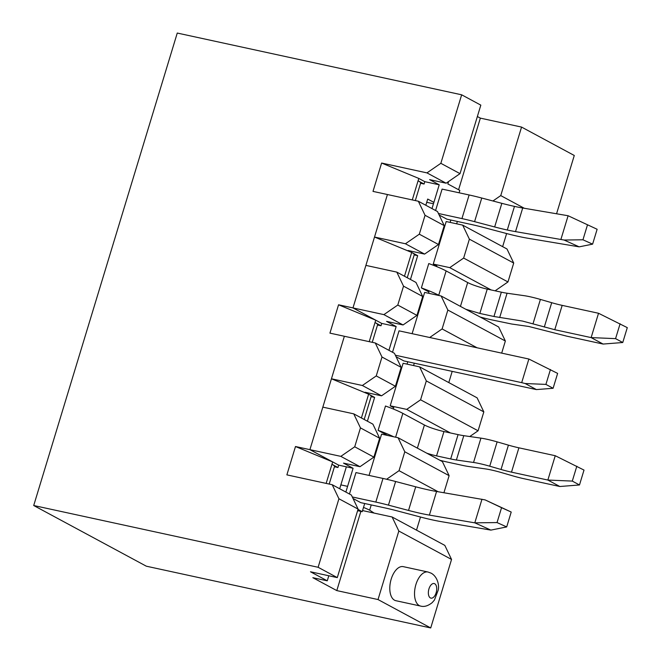 <?xml version="1.0" encoding="UTF-8"?>
<svg xmlns="http://www.w3.org/2000/svg" width="661" height="661" viewBox="0 0 661 661"><rect width="100%" height="100%" fill="white"/><g stroke="black" fill="none" stroke-linecap="round" stroke-linejoin="round"><path stroke-width="0.99" d="M456.644 223.815L457.362 221.452M404.474 276.232L411.696 252.444L374.506 237.043L387.429 194.524L418.339 201.233L437.508 211.561L444.225 225.616L438.483 244.512L424.593 254.088L408.101 250.502L411.696 252.444A19.913 2.553 -163.1 0 1 414.265 254.65L407.25 277.736M318.115 567.278L33.711 505.516L146.329 566.196L430.724 627.95L378.018 599.552L336.796 590.595L312.835 577.689L327.261 580.821L310.488 571.782L337.284 577.607L318.115 567.278L338.928 498.766L332.21 484.72L286.874 474.871L295.492 446.522L340.828 456.371L354.717 446.795L360.46 427.898L353.742 413.844L322.832 407.135L344.364 336.267L329.938 333.136L338.556 304.787L383.892 314.628L397.782 305.052L403.524 286.155L396.807 272.109L365.897 265.392L374.506 237.043L405.424 243.76L419.314 234.184L425.056 215.288L418.339 201.233M413.579 365.55L414.298 363.186M361.41 417.975L368.631 394.187L331.442 378.786L362.36 385.495L376.249 375.927L381.992 357.023L375.274 342.976L394.443 353.305L401.161 367.351L395.418 386.255L381.529 395.823L365.037 392.246L374.622 397.41L371.127 396.65M363.5 507.45A19.913 2.553 16.9 0 1 369.639 510.185L371.234 504.93M371.077 396.65A19.995 2.561 -163.1 0 0 371.275 396.418A19.995 2.561 -163.1 0 0 368.698 394.196M502.641 246.652L506.623 233.54M492.932 200.977L500.749 195.59L521.562 127.077L480.349 118.129L458.585 189.74M521.562 127.077L574.277 155.484L556.562 213.776M33.711 505.516L177.264 33.05L461.659 94.804L480.828 105.132L460.015 173.645L446.125 183.213L426.956 172.885L440.846 163.317L461.659 94.804M477.366 116.526L480.349 118.129M524.28 208.265L500.749 195.59M362.55 510.573L374.159 513.093L369.639 510.185M369.045 475.416L381.587 434.153L398.071 437.731L442.399 461.609L449.116 475.664L443.928 492.734M347.603 486.356L340.861 484.893L346.356 466.815M412.109 333.681L424.643 292.41L441.135 295.988L498.642 326.972L505.359 341.018L501.682 353.131M452.182 371.416L448.794 382.587M478.085 430.79L420.578 399.806L426.32 380.91L419.603 366.863L477.11 397.839L483.827 411.894L478.085 430.79L469.756 436.533M491.164 289.956L449.753 267.639L463.642 258.071L469.384 239.166L462.667 225.12L506.995 248.999L513.713 263.053L507.97 281.95L495.106 290.815M338.556 304.787L375.737 320.18L352.974 307.919L365.897 265.392M295.492 446.522L332.673 461.923L309.91 449.654L344.364 336.267L375.274 342.976M345.86 492.073L353.09 468.277L338.663 465.146L309.91 449.654L322.832 407.135M425.056 215.288L444.225 225.616M449.753 267.639L433.261 264.061L446.183 221.542L462.667 225.12M469.384 239.166L513.713 263.053M378.018 599.552L398.831 531.039L392.113 516.993L374.159 513.093M360.865 511.391L336.796 590.595M416.513 530.139L420.495 517.026M430.724 627.95L451.546 559.446L398.831 531.039M395.873 600.7A17.426 9.262 -77.7 0 1 390.519 581.705A17.426 9.262 -77.7 0 1 403.268 566.642L427.998 572.013A17.426 9.262 -77.7 0 0 415.248 587.075A17.426 9.262 -77.7 0 0 420.603 606.071L395.873 600.7M392.113 516.993L444.828 545.391L451.546 559.446M398.071 437.731L404.788 451.777L449.116 475.664M404.788 451.777L399.046 470.682L438.152 491.751M399.046 470.682L386.594 479.258M420.578 399.806L406.689 409.382L390.197 405.804L403.119 363.277L419.603 366.863M450.447 432.963L406.689 409.382M441.135 295.988L447.852 310.042L505.359 341.018M447.852 310.042L442.11 328.938L477.102 347.793M442.11 328.938L429.691 337.498M426.32 380.91L483.827 411.894M507.97 281.95L463.642 258.071M424.593 254.088L405.424 243.76M438.483 244.512L419.314 234.184M396.807 272.109L415.976 282.437L422.693 296.483L403.524 286.155M388.924 350.33L396.154 326.542L386.569 321.378L403.061 324.956L416.951 315.38L397.782 305.052M403.061 324.956L383.892 314.628M416.951 315.38L422.693 296.483M381.992 357.023L401.161 367.351M381.529 395.823L362.36 385.495M395.418 386.255L376.249 375.927M353.742 413.844L372.911 424.172L379.629 438.226L360.46 427.898M353.09 468.277L343.505 463.113L359.997 466.699L373.886 457.123L354.717 446.795M359.997 466.699L340.828 456.371M373.886 457.123L379.629 438.226M412.282 199.919L418.801 178.437L381.62 163.044L373.002 191.393L387.429 194.524L352.974 307.919L381.728 323.411L381.009 325.774L377.514 325.014M381.62 163.044L426.956 172.885M369.218 341.663L375.737 320.18M326.154 483.398L332.673 461.923M381.009 325.774L375.018 322.543A19.913 2.553 16.9 0 1 377.588 324.749L372.25 342.324M338.663 465.146L337.945 467.509L331.954 464.286A19.913 2.553 16.9 0 1 334.524 466.492L329.186 484.059M337.945 467.509L334.449 466.749M418.801 178.437L424.792 181.668L424.073 184.031L418.083 180.8A19.913 2.553 16.9 0 1 420.652 183.014L415.315 200.58M424.073 184.031L420.578 183.271M340.861 484.893L339.688 488.743M433.88 202.373L427.708 199.052L425.816 205.265M426.717 202.299L433.459 203.762M448.579 181.519L447.844 183.948L459.825 190.401L459.098 192.789M431.988 208.587L439.218 184.799L429.633 179.635L446.125 183.213M439.218 184.799L424.792 181.668M460.015 173.645L440.846 163.317M332.21 484.72L351.379 495.048L358.097 509.094L337.284 577.607M328.798 575.764L327.261 580.821M338.928 498.766L358.097 509.094M393.394 409.035L393.791 407.738L390.197 405.804M436.673 266.59L436.855 265.995L433.261 264.061M410.456 279.463L417.686 255.667L414.191 254.906M417.686 255.667L411.696 252.444M396.154 326.542L381.728 323.411M387.569 435.45L385.685 434.434L385.512 435.004M385.685 434.434L378.092 430.344A39.834 5.106 16.9 0 1 393.617 436.764M417.38 448.133L424.412 424.998L402.846 413.373A39.842 5.106 16.9 0 0 385.487 406.011L378.092 430.344M407.763 361.765L407.044 364.128M480.2 317.04A39.834 5.106 -163.1 0 0 491.825 319.891L511.655 324.014L528.8 326.476L566.758 336.16L603.113 344.059L591.132 337.597L598.527 313.264L562.172 305.374A24.895 3.189 16.9 0 1 551.695 302.697L540.401 299.425A24.895 3.189 -163.1 0 0 529.932 296.739A24.895 3.189 -163.1 0 0 524.214 295.682L507.07 293.228A24.895 3.189 16.9 0 1 501.352 292.17L487.24 289.105A14.939 1.917 16.9 0 1 467.691 282.544L446.125 270.927A39.834 5.106 -163.1 0 0 428.766 263.565L421.371 287.899L428.964 291.98L428.576 293.261M450.827 220.03L450.108 222.393M367.392 421.206L374.622 397.41M364.698 503.508L362.211 511.68L357.998 509.416M490.892 530.105L506.69 526.924L497.039 522.57L474.796 522.843L490.892 530.105L440.986 521.595A49.79 6.379 -163.1 0 1 420.123 516.927L397.451 510.936A49.79 6.379 16.9 0 0 384.826 507.879L360.774 502.657L353.024 498.485M349.454 494.007L355.965 472.582L382.992 478.448A49.79 6.379 16.9 0 1 395.625 481.505L415.711 486.81A49.79 6.379 -163.1 0 0 428.345 489.867A49.79 6.379 -163.1 0 0 436.574 491.478L485.091 499.89L511.217 512.044L506.69 526.924M392.518 352.272L399.029 330.839L528.866 359.03L557.628 373.399L553.1 388.28L536.402 389.585L525.14 383.52L521.694 382.653L528.866 359.03M536.402 389.585L403.838 360.914L396.088 356.742M435.582 210.529L442.093 189.096L469.12 194.97A49.79 6.379 16.9 0 1 481.753 198.027L501.839 203.332A49.79 6.379 -163.1 0 0 514.473 206.389A49.79 6.379 -163.1 0 0 522.702 208L568.105 215.742L597.131 229.268L592.603 244.149L579.176 246.85L564.048 240.026L515.522 231.623A49.79 6.379 16.9 0 1 507.293 230.011A49.79 6.379 16.9 0 1 494.659 226.954L474.581 221.65A49.79 6.379 -163.1 0 0 461.94 218.593L469.12 194.97M579.176 246.85L527.114 238.117A49.79 6.379 -163.1 0 1 506.252 233.449L483.588 227.458A49.79 6.379 16.9 0 0 470.954 224.401L446.902 219.179L439.152 215.007M439.375 295.607L438.73 295.26C434.583 293.038 428.799 290.584 421.371 287.899M603.113 344.059L622.761 342.514L615.573 338.639L591.132 337.597L554.777 329.707L522.537 321.072L493.957 316.495L479.845 313.438L465.749 309.249M438.425 213.486L461.94 218.593M395.361 355.221L521.694 382.653M357.618 510.68L362.211 511.68M352.296 496.965L375.82 502.071L382.992 478.448M481.976 499.22L474.796 522.843L429.394 515.101A49.79 6.379 16.9 0 1 421.164 513.49A49.79 6.379 16.9 0 1 408.531 510.432L388.445 505.128A49.79 6.379 -163.1 0 0 375.82 502.071M622.761 342.514L627.289 327.633L598.527 313.264M424.412 424.998A14.939 1.917 -163.1 0 0 443.961 431.55L458.073 434.616A24.895 3.189 -163.1 0 0 463.791 435.673L480.935 438.136A24.895 3.189 16.9 0 1 486.653 439.193A24.895 3.189 16.9 0 1 497.122 441.87L508.416 445.142A24.895 3.189 -163.1 0 0 518.893 447.819L555.248 455.718L584.01 470.078L579.482 484.967L559.834 486.504L523.479 478.614A24.895 3.189 16.9 0 1 513.01 475.928L501.716 472.656A24.895 3.189 -163.1 0 0 485.521 468.922L468.376 466.459A24.895 3.189 16.9 0 1 462.659 465.402L448.546 462.336A39.834 5.106 16.9 0 1 439.929 460.279M560.925 239.365L568.105 215.742L597.131 229.268M553.1 388.28L545.912 384.405L525.14 383.52M545.912 384.405L550.439 369.524M620.101 323.758L615.573 338.639M426.799 453.206A14.939 1.917 -163.1 0 0 436.566 455.883L450.678 458.949A24.895 3.189 -163.1 0 0 456.396 460.006L473.54 462.469A24.895 3.189 16.9 0 1 479.258 463.526A24.895 3.189 16.9 0 1 489.735 466.203L501.03 469.475A24.895 3.189 -163.1 0 0 511.498 472.152L547.853 480.051L555.248 455.718M559.834 486.504L547.853 480.051L572.294 481.092L576.822 466.212M592.603 244.149L582.952 239.794L564.048 240.026M582.952 239.794L587.472 224.914M497.039 522.57L501.559 507.689L485.091 499.89M501.559 507.689L511.217 512.044M572.294 481.092L579.482 484.967M434.698 583.746A7.469 3.966 -77.7 0 1 434.583 596.048A7.469 3.966 -77.7 0 1 428.353 592.694A7.469 3.966 -77.7 0 1 434.698 583.746M446.125 270.927L438.73 295.26M467.691 282.544L460.444 306.39M487.24 289.105L479.845 313.438M501.352 292.17L493.957 316.495M507.07 293.228L499.675 317.553M540.401 299.425L533.014 323.758M551.695 302.697L544.309 327.021M562.172 305.374L554.777 329.707M474.581 221.65L481.753 198.027M494.659 226.954L501.839 203.332M507.293 230.011L514.473 206.389M515.522 231.623L522.702 208M395.625 481.505L388.445 505.128M436.574 491.478L429.394 515.101M415.711 486.81L408.531 510.432M402.846 413.373L395.609 437.194M436.566 455.883L443.961 431.55M450.678 458.949L458.073 434.616M456.396 460.006L463.791 435.673M473.54 462.469L480.935 438.136M489.735 466.203L497.122 441.87M501.03 469.475L508.416 445.142M511.498 472.152L518.893 447.819M371.201 396.393L364.186 419.471M420.603 606.071C424.172 607.087 428.031 605.947 432.17 602.65L434.434 600.056L438.251 590.025C439.425 584.605 437.152 576.466 431.179 573.186L427.998 572.013"/></g></svg>

